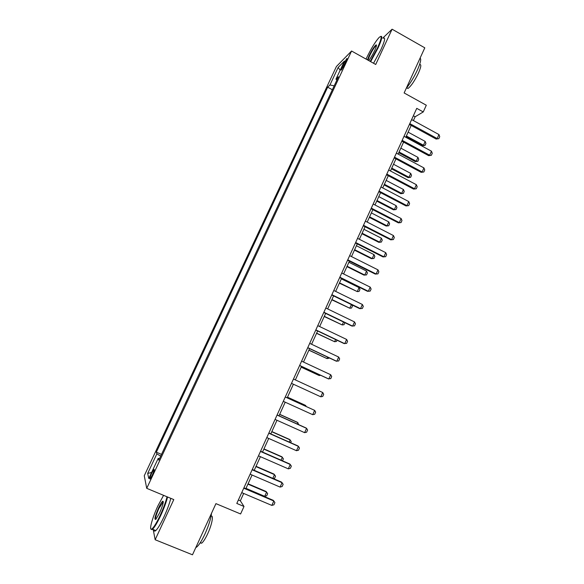 <?xml version="1.0" encoding="UTF-8"?>
<svg xmlns="http://www.w3.org/2000/svg" width="584" height="584" viewBox="0 0 584 584"><rect width="100%" height="100%" fill="white"/><g stroke="black" fill="none" stroke-linecap="round" stroke-linejoin="round"><path stroke-width="0.88" d="M152.249 475.266C154.103 471.054 154.643 469.105 153.877 469.434L151.731 473.135C149.884 477.34 149.343 479.281 150.11 478.975L152.249 475.266M336.406 66.518L144.263 475.748L146.73 488.334L351.575 51.02L336.406 66.518M153.212 529.513L155.147 539.74L192.486 554.8L215.934 503.634L240.601 513.964L244.002 506.481L240.331 500.809L243.681 493.451M351.575 51.02L375.724 64.474L392.09 29.2L382.812 38.048M392.09 29.2L424.802 47.83L404.128 92.951L426.305 105.23L423.254 111.938L416.75 108.354L236.797 503.444L244.002 506.481M343.458 64.123L342.078 67.072C340.998 69.452 340.757 70.43 341.363 70.007L346.071 61.502C347.144 59.137 347.378 58.159 346.779 58.582L343.458 64.123L344.56 64.729M334.187 85.833L329.945 84.972L327.661 87.184L156.337 452.177L161.505 454.374M329.945 84.972L338.194 67.386L344.443 61.079L335.983 79.132L336.844 80.169M159.498 458.652L158.22 458.352L158.782 460.185L338.443 76.752L335.983 79.132M158.22 458.352L148.781 478.493L147.672 473.434L156.855 453.87L156.337 452.177M155.147 539.74L173.791 499.583L146.73 488.334M413.406 120.567L415.136 116.763L423.254 111.938M245.864 488.655L252.069 475.026M254.215 470.31L260.413 456.681M262.523 452.06L268.72 438.438M270.786 433.89L276.984 420.276M279.013 415.815L285.211 402.201M287.204 397.828L293.402 384.221M295.358 379.914L301.519 366.38M303.49 362.043L309.6 348.633M311.593 344.253L317.638 330.967M319.645 326.544L325.638 313.389M327.668 308.929L333.603 295.891M335.647 291.394L341.531 278.48M343.589 273.94L349.414 261.15M351.495 256.573L357.262 243.9M359.364 239.294L365.08 226.738M367.197 222.088L372.855 209.656M374.986 204.969L380.593 192.647M382.739 187.931L388.294 175.726M390.462 170.966L395.967 158.885M398.142 154.088L403.595 142.116M405.792 137.291L411.187 125.429M413.363 115.793L415.136 116.763M238.374 499.977L240.331 500.809M327.661 87.184L332.354 89.739M156.855 453.87L160.688 456.119M340.129 70.277L338.194 67.386M147.672 473.434L151.599 472.485M411.625 119.596L438.964 134.561L439.737 136.678L438.847 138.663L436.139 139.05L409.413 124.458M438.964 134.561L437.168 138.547L409.8 123.604M438.847 138.663L436.139 139.05M406.026 136.773L422.502 145.701L423.451 145.241L425.174 141.416L408.128 132.152M425.174 141.416L425.94 143.438L425.079 145.343L422.502 145.701M406.384 135.984L423.451 145.241L425.079 145.343M404.011 136.32L431.466 151.198L432.255 153.293L431.357 155.293L428.656 155.651L401.807 141.153M431.466 151.198L429.663 155.205L402.179 140.35M431.357 155.293L428.656 155.651M396.353 153.132L423.933 167.915L424.736 169.98L423.831 171.988L421.137 172.331L394.171 157.921M423.933 167.915L422.123 171.937L394.514 157.176M423.831 171.988L421.137 172.331M388.667 170.017L416.363 184.705L417.188 186.756L416.275 188.771L413.581 189.092L386.499 174.777M416.363 184.705L414.545 188.749L386.812 174.076M416.275 188.771L413.581 189.092M398.755 152.745L415.304 161.622L416.224 161.213L417.961 157.373L400.843 148.161M417.961 157.373L418.743 159.366L417.874 161.286L415.304 161.622M399.091 152.015L416.224 161.213L417.874 161.286M391.448 168.798L408.07 177.624L408.975 177.251L410.713 173.397L393.521 164.243M410.713 173.397L411.508 175.375L410.64 177.295L408.07 177.624M391.762 168.112L408.975 177.251L410.64 177.295M384.111 184.916L400.799 193.684L401.683 193.37L403.434 189.493L386.17 180.398M403.434 189.493L404.245 191.45L403.369 193.384L400.799 193.684M384.403 184.281L401.683 193.37L403.369 193.384M380.936 186.982L408.764 201.575L409.596 203.604L408.683 205.626L405.989 205.933L378.782 191.705M408.764 201.575L406.931 205.641L379.074 191.063M408.683 205.626L405.989 205.933M376.746 201.108L393.499 209.824L394.368 209.554L396.127 205.663L378.782 196.618M396.127 205.663L396.945 207.597L396.061 209.539L393.499 209.824M377.009 200.524L394.368 209.554L396.061 209.539M370.205 61.4L377.505 47.917C381.746 38.332 382.286 34.836 379.125 37.442C375.264 41.771 371.022 48.727 366.402 58.298L366.037 59.079M380.731 36.42C382.739 35.675 381.841 39.544 378.045 48.005L370.665 61.656M367.467 59.875L369.088 55.787C371.95 49.961 374.271 46.326 376.059 44.888C376.906 44.72 376.432 46.625 374.643 50.596C372.577 54.889 370.606 58.21 368.708 60.568M376.476 45.479L375.972 45.676C374.183 47.435 372.059 50.83 369.606 55.874L367.964 60.152M420.093 58.115C421.407 59.013 420.495 63.006 417.348 70.102C413.888 77.431 410.187 83.512 406.245 88.33M419.575 64.62C421.517 64.05 421.13 66.89 418.414 73.146C414.603 80.942 411.136 86.052 408.012 88.461L406.625 87.877M383.199 38.267C385.688 36.865 384.936 40.654 380.936 49.633L373.548 63.262M163.578 495.341L157.979 505.715C152.293 517.731 148.621 531.17 151.774 529.009C153.745 527.556 156.563 522.972 160.22 515.27C163.513 508.051 165.79 501.89 167.031 496.772M167.579 496.999C166.265 502.218 163.973 508.409 160.695 515.577C157.352 522.644 154.643 527.206 152.563 529.25L152.03 529.651L150.884 529.009M159.636 512.796L155.972 519.161C154.015 520.286 154.869 516.57 158.519 508.022C160.33 504.204 161.739 501.926 162.732 501.181C163.929 501.408 162.899 505.284 159.636 512.796M163.308 501.744L158.979 508.314C156.257 514.467 155.162 518.176 155.702 519.439M211.51 513.292C210.904 518.629 208.758 525.454 205.057 533.769C201.787 540.769 198.969 545.215 196.604 547.113L195.815 547.536M211.079 516.219C213.81 514.701 212.007 524.469 207.758 533.601C205.407 538.63 203.371 541.828 201.655 543.186L200.108 542.952M170.798 498.334C169.506 503.561 167.228 509.752 163.958 516.913C160.622 523.979 157.906 528.527 155.804 530.564C154.709 531.513 154.118 531.272 154.045 529.849M373.169 204.028L401.12 218.526L401.967 220.526L401.055 222.562L398.361 222.847L371.037 208.714M401.12 218.526L399.281 222.606L371.3 208.13M401.055 222.562L398.361 222.847M369.336 217.379L386.17 226.037L387.009 225.818L388.783 221.905L371.366 212.919M388.783 221.905L389.608 223.818L388.732 225.767L386.17 226.037M369.584 216.846L387.009 225.818L388.732 225.767M365.372 221.153L393.448 235.556L394.309 237.535L393.39 239.579L390.703 239.841L363.255 225.804M393.448 235.556L391.601 239.659L363.496 225.278M393.39 239.579L390.703 239.841M361.905 233.717L378.804 242.323L379.629 242.148L381.403 238.221L363.912 229.293M381.403 238.221L382.25 240.112L381.359 242.075L378.804 242.323M362.124 233.235L379.629 242.148L381.359 242.075M357.532 238.36L385.739 252.668L386.615 254.624L385.688 256.675L383.002 256.923L355.43 242.973M385.739 252.668L383.878 256.785L355.649 242.506M385.688 256.675L383.002 256.923M354.43 250.127L371.409 258.675L372.205 258.559L373.994 254.609L356.43 245.74M373.994 254.609L374.848 256.478L373.957 258.449L371.409 258.675M354.627 249.697L372.205 258.559L373.957 258.449M349.655 255.653L377.987 269.859L378.877 271.794L377.95 273.859L375.271 274.078L347.575 260.23M377.987 269.859L376.125 273.998L347.765 259.814M377.95 273.859L375.271 274.078M346.925 266.618L363.971 275.108L364.752 275.042L366.548 271.078L348.911 262.267M366.548 271.078L367.416 272.925L366.526 274.903L363.971 275.108M347.1 266.238L364.752 275.042L366.526 274.903M341.742 273.027L370.205 287.131L371.11 289.043L370.176 291.117L367.497 291.314L339.676 277.568M370.205 287.131L368.329 291.292L339.837 277.21M339.384 283.182L357.269 291.599L359.065 287.613L341.355 278.86M359.065 287.613L359.956 289.438L359.058 291.423L357.269 291.599L339.538 282.86M333.793 290.482L362.379 304.49L363.299 306.374L362.365 308.454L359.693 308.637L331.741 294.986M362.379 304.49L360.496 308.666L331.88 294.686M351.838 304.797L352.459 306.031L351.553 308.031L349.75 308.228L351.393 304.585M331.814 299.818L349.75 308.228L331.938 299.548M325.806 308.023L354.524 321.93L355.459 323.784L354.517 325.879L351.845 326.04L323.77 312.484M354.524 321.93L352.627 326.127L323.879 312.25M344.918 322.697L344.02 324.704L342.195 324.938L343.516 322.018M324.208 316.535L342.195 324.938L324.303 316.316M317.776 325.653L346.626 339.45L347.575 341.282L346.626 343.392L343.961 343.523L315.762 330.069M346.626 339.45L344.721 343.669L315.842 329.894M337.012 340.209L336.442 341.457L334.603 341.72L335.596 339.53M316.564 333.325L334.603 341.72L316.637 333.165M309.71 343.363L338.691 357.058L339.654 358.861L338.705 360.978L336.041 361.094L307.71 347.743M338.691 357.058L336.778 361.299L307.768 347.626M329.062 357.802L328.836 358.284L326.974 358.583L327.639 357.131M308.885 350.196L326.974 358.583L308.936 350.093M301.607 361.16L330.719 374.745L331.697 376.527L330.741 378.658L328.084 378.746L299.628 365.496M330.719 374.745L328.799 379.009L299.65 365.445M301.169 367.146L318.667 375.286L319.317 375.527L319.638 374.811M301.191 367.095L319.317 375.527L320.66 375.286M293.46 379.038L322.704 392.521L323.704 394.28L322.74 396.419L320.777 396.806L291.496 383.345M320.777 396.806L322.704 392.521M285.277 397.01L314.652 410.384L315.674 412.114L314.703 414.26L312.717 414.684L283.306 401.339M312.717 414.684L314.652 410.384L285.299 396.959M305.469 406.143L305.753 405.53L287.489 397.208M306.359 406.552L305.14 405.194L287.511 397.164M277.05 415.071L306.563 428.335L307.6 430.036L306.629 432.196L304.622 432.656L275.071 419.414M304.622 432.656L306.563 428.335L305.921 427.911L277.101 414.954M297.365 424.064L297.993 422.685L279.648 414.428M298.818 424.714L297.402 422.298L279.692 414.326M268.786 433.211L298.439 446.373L299.483 448.045L298.512 450.213L296.482 450.709L266.793 437.584M296.482 450.709L298.439 446.373L297.818 445.884L268.866 433.036M289.226 442.073L290.197 439.92L271.772 431.729M290.679 442.716L291.219 441.533L289.635 439.475L271.845 431.569M260.479 451.447L290.27 464.492L291.336 466.141L290.35 468.317L288.306 468.857L258.478 455.841M288.306 468.857L290.27 464.492L289.679 463.951L260.588 451.213M281.043 460.17L282.371 457.236L263.858 449.111M282.503 460.805L283.401 458.827L281.824 456.739L263.961 448.899M252.135 469.777L282.065 482.705L283.145 484.326L282.16 486.516L280.086 487.085L250.12 474.186M280.086 487.085L282.065 482.705L281.495 482.099L252.273 469.47M272.823 478.347L274.502 474.631L255.909 466.579M273.414 478.603L274.604 478.289L275.546 476.201L273.984 474.077L256.04 466.302M243.747 488.188L273.816 501.006L274.911 502.598L273.925 504.802L271.83 505.408L241.725 492.619M271.83 505.408L273.816 501.006L273.276 500.335L243.915 487.822M246.003 488.348L264.698 496.32L266.596 492.108L247.923 484.121M264.698 496.32L266.713 495.75L267.662 493.648L266.107 491.502L248.076 483.786M343.042 67.598L342.078 67.072M154.264 469.602L153.877 469.434M375.972 45.676L376.403 45.917M406.727 87.746L408.012 88.461M376.235 45.516L376.059 44.888M155.804 530.564L152.563 529.25M162.746 501.992L163.286 502.218M200.319 542.638L201.655 543.186M196.604 547.113L196.107 546.909M162.987 501.817L162.732 501.181M151.774 529.009L152.03 529.651"/></g></svg>
